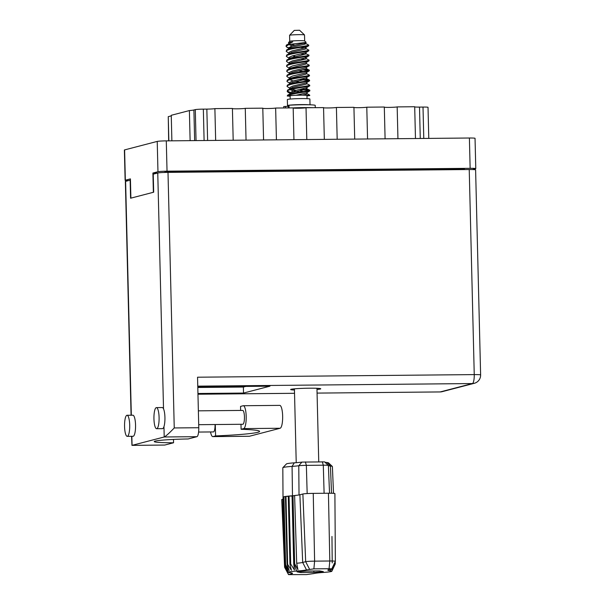 <?xml version="1.0" encoding="UTF-8"?>
<svg xmlns="http://www.w3.org/2000/svg" width="605" height="605" viewBox="0 0 605 605"><rect width="100%" height="100%" fill="white"/><g stroke="black" fill="none" stroke-linecap="round" stroke-linejoin="round"><path stroke-width="0.91" d="M472.399 169.551L475.56 168.727A7.472 0.446 178.6 0 0 475.78 168.613A7.472 0.446 178.6 0 0 470.138 168.326L167.033 171.177A7.472 0.446 178.6 0 0 157.965 171.722L152.899 173.045L153.368 192.284L130.892 198.137L130.415 178.891L125.348 180.214A7.472 0.446 178.6 0 0 125.122 180.328A7.472 0.446 178.6 0 0 128.457 180.615M125.122 180.328L124.38 150.017A7.472 0.446 -1.4 0 1 124.607 149.904L157.224 141.411A7.472 0.446 -1.4 0 1 166.292 140.874L469.397 138.016A7.472 0.446 -1.4 0 1 475.038 138.303L475.78 168.613M458.945 169.634L458.93 168.999L173.711 171.684L173.726 172.319M164.651 172.448L163.66 172.486M157.724 173L152.899 173.045M164.643 172.228A7.472 0.446 -1.4 0 1 173.711 171.684M458.93 168.999A7.472 0.446 -1.4 0 1 464.579 169.287L464.587 169.582M171.268 115.873L168.258 116.652L168.848 140.844M190.121 140.647L189.388 110.564L171.253 115.29L171.88 140.821M196.05 140.594L195.294 109.618L193.895 109.981L194.644 140.602M195.294 109.618A6.632 0.393 -1.4 0 1 203.34 109.134L206.842 109.104A6.632 0.393 178.6 0 0 214.888 108.62L232.411 108.454L233.19 140.239M215.66 140.405L214.888 108.62M246.046 140.118L245.267 108.333L262.797 108.166L263.568 139.952M232.418 108.65A6.632 0.393 178.6 0 0 238.846 108.787A6.632 0.393 178.6 0 0 245.267 108.333M276.424 139.831L275.646 108.045L293.175 107.879L293.947 139.664M262.797 108.363A6.632 0.393 178.6 0 0 269.233 108.499A6.632 0.393 178.6 0 0 275.646 108.045M306.803 139.543L306.024 107.758L323.554 107.599L324.333 139.384M293.175 108.076A6.632 0.393 178.6 0 0 299.611 108.212A6.632 0.393 178.6 0 0 306.024 107.758M337.182 139.263L336.41 107.471A6.632 0.393 -1.4 0 1 329.99 107.924A6.632 0.393 -1.4 0 1 323.562 107.788M336.41 107.471L353.933 107.312L354.712 139.097M367.56 138.976L366.789 107.191A6.632 0.393 -1.4 0 1 360.368 107.645A6.632 0.393 -1.4 0 1 353.94 107.501M366.789 107.191L384.311 107.025L385.09 138.81M397.946 138.689L397.167 106.904A6.632 0.393 -1.4 0 1 390.747 107.357A6.632 0.393 -1.4 0 1 384.319 107.214M397.167 106.904L414.697 106.737L415.469 138.522M423.78 138.447L423.008 107.062L419.507 107.1L420.271 138.477M168.666 140.852L168.258 116.652M189.388 110.564A17.598 1.044 178.6 0 0 193.895 109.981M414.697 106.926A6.632 0.393 178.6 0 0 419.507 107.1M423.008 107.062A6.632 0.393 -1.4 0 1 428.022 107.319L428.779 138.394M240.639 410.432L240.54 406.424L243.119 405.751A11.45 2.806 89.5 0 1 243.293 405.728A11.45 2.806 89.5 0 1 246.19 416.452A11.45 2.806 89.5 0 1 243.679 428.605L280.138 428.257A11.45 2.806 89.5 0 0 282.648 416.104A11.45 2.806 89.5 0 0 279.744 405.38L243.293 405.728M124.562 426.48A10.542 2.579 -90.5 0 0 127.231 436.349A10.542 2.579 -90.5 0 0 129.704 425.141A10.542 2.579 -90.5 0 0 127.035 415.264A10.542 2.579 -90.5 0 0 124.562 426.48M127.231 436.349L133.077 436.296A10.542 2.579 -90.5 0 0 135.55 425.081A10.542 2.579 -90.5 0 0 132.873 415.204L127.035 415.264M153.95 418.826A10.542 2.579 -90.5 0 0 156.619 428.703A10.542 2.579 -90.5 0 0 159.092 417.488A10.542 2.579 -90.5 0 0 156.423 407.611A10.542 2.579 -90.5 0 0 153.95 418.826M156.619 428.703L162.465 428.65A10.542 2.579 -90.5 0 0 163.963 426.623A10.542 2.579 -90.5 0 0 164.931 417.435A10.542 2.579 -90.5 0 0 163.524 408.867A10.542 2.579 -90.5 0 0 162.261 407.558L156.423 407.611M316.982 389.476A15.065 0.892 178.6 0 0 320.763 388.788A15.065 0.892 178.6 0 0 309.374 388.206A15.065 0.892 178.6 0 0 290.642 389.529A15.065 0.892 178.6 0 0 294.446 390.028M198.372 410.833L242.688 410.417A6.927 1.694 89.5 0 1 244.443 416.905A6.927 1.694 89.5 0 1 242.817 424.271L198.705 424.687M215.055 424.536A6.927 1.694 89.5 0 1 215.055 424.551A6.927 1.694 89.5 0 1 213.429 431.925L198.606 432.061M240.979 424.294L241.1 429.27L243.679 428.605M174.248 427.954L198.78 427.72L197.548 377.21L474.244 374.601L469.23 169.536L168.001 172.372L174.248 427.954C169.302 433.112 165.959 436.122 164.212 436.984L131.958 445.371L131.588 436.311M131.073 415.227L125.356 181.485A8.44 0.499 -1.4 0 1 125.613 181.356L130.136 180.177L130.582 198.221L153.678 192.208L153.239 174.164L157.761 172.985A8.44 0.499 -1.4 0 1 168.001 172.372M131.845 436.311L132.064 445.356L164.779 445.046L173.559 442.762L173.484 439.427M469.23 169.536A8.44 0.499 -1.4 0 1 475.606 169.861L480.62 374.926A8.44 0.499 -1.4 0 0 474.244 374.601A8.44 2.065 89.5 0 1 472.392 383.555L197.767 386.141M197.782 386.86L269.966 386.179L243.52 393.061L197.948 393.492M245.842 386.406L243.369 387.049L197.797 387.48M198.78 427.72A8.44 2.065 89.5 0 1 196.927 436.681L164.212 436.984L163.963 426.623M173.559 442.762A30.129 1.785 178.6 0 1 154.237 441.567A30.129 1.785 178.6 0 1 188.147 438.965L196.927 436.681M243.369 387.049L243.52 393.061M212.831 436.613A11.45 2.806 89.5 0 0 212.998 436.591L249.457 436.243A11.45 2.806 89.5 0 1 249.283 436.265L212.831 436.613A11.45 2.806 89.5 0 1 210.525 431.947M212.998 436.591L215.584 435.918A60.258 3.577 178.6 0 0 259.605 431.395A60.258 3.577 178.6 0 0 241.1 429.27M249.457 436.243L280.138 428.257M215.304 424.536L215.584 435.918M294.287 30.379L289.591 35.294A7.472 0.446 178.6 0 1 289.803 35.203A7.472 0.446 178.6 0 1 297.736 34.674A7.472 0.446 178.6 0 1 304.504 34.924A7.472 0.446 178.6 0 0 304.504 34.924L299.573 30.25L294.302 30.409M289.591 35.294A7.472 0.446 178.6 0 0 289.576 35.317L289.727 41.322A7.472 0.446 178.6 0 1 289.734 41.306L288.517 42.577L288.608 43.174M304.519 34.954L304.663 40.951A7.472 0.446 178.6 0 0 304.648 40.943A7.472 0.446 178.6 0 0 297.887 40.694A7.472 0.446 178.6 0 0 289.946 41.216A7.472 0.446 178.6 0 0 289.734 41.306M309.193 85.002C313.458 85.744 290.294 87.634 287.466 90.221L287.481 90.848C290.309 88.262 313.473 86.371 309.208 85.63M287.246 91.098L290.181 92.368M306.969 95.84L309.329 95.62A11.268 0.665 178.6 0 0 309.45 95.59A11.268 0.665 178.6 0 0 309.79 95.416A11.268 0.665 178.6 0 0 309.73 95.348L302.492 95.144L306.433 94.183L307.03 93.752L307 92.497M289.939 94.168L289.908 92.913L287.148 91.415M308.217 44.914C312.475 45.655 289.311 47.545 286.483 50.132L286.505 50.76C289.326 48.173 312.49 46.282 308.232 45.541M300.738 53.951L304.595 54.359M288.94 53.255L286.173 51.327M308.459 54.934C312.717 55.675 289.561 57.566 286.732 60.152L286.747 60.78C289.576 58.193 312.732 56.303 308.474 55.562M290.135 63.079L289.175 62.852L289.417 62.323L292.207 60.984L305.548 57.853L306.145 57.414L304.67 56.794M289.182 63.275L286.415 61.347M308.701 64.962C312.966 65.703 289.803 67.594 286.974 70.18L286.989 70.8C289.818 68.214 312.982 66.331 308.716 65.59M289.424 73.303L286.664 71.367M308.951 74.982C313.209 75.723 290.052 77.614 287.224 80.2L287.239 80.828C290.067 78.242 313.224 76.351 308.966 75.61M289.674 83.324L286.906 81.395M304.648 40.943L306.054 42.274L305.177 42.819L291.837 45.95L288.804 47.81L288.835 49.065L289.53 48.188L291.867 47.205L305.207 44.074L305.616 43.416L308.452 45.004L308.58 45.761L305.707 47.644L305.631 47.13L304.428 46.767M289.53 48.188L286.483 50.132M304.716 53.066L308.807 55.161L308.709 55.925L305.948 57.664M305.737 48.423L308.573 50.018L308.701 50.775L305.827 52.65L292.079 55.978L289.296 57.309L289.077 59.086L289.78 58.216L286.732 60.152M306.107 63.457L308.943 65.053L309.072 65.809L306.387 67.442L306.417 68.69L305.82 69.129L292.48 72.26L287.095 75.186C289.924 72.6 313.087 70.709 308.83 69.968L304.965 69.394M289.303 68.289L286.536 66.361L286.853 65.166C289.682 62.58 312.846 60.689 308.58 59.948L308.83 60.939L305.669 62.867L292.328 65.998L289.545 67.337L289.326 69.114L290.022 68.236L286.974 70.18M306.349 73.485L309.185 75.073L309.2 75.973L306.032 77.901L292.691 81.032L289.908 82.371L289.689 84.148M308.83 69.968L309.079 70.959L305.911 72.887L292.57 76.018L289.787 77.357L289.568 79.134L290.264 78.257L287.224 80.2M306.599 83.505L309.427 85.101L309.556 85.849L306.69 87.733L292.941 91.052L289.908 92.913M306.758 82.477L306.788 83.724L306.19 84.163L292.85 87.294L287.466 90.221M307.037 98.653L306.962 95.484A8.44 0.499 178.6 0 0 299.558 95.174A8.44 0.499 178.6 0 0 290.347 95.772A8.44 0.499 178.6 0 0 290.09 95.9L290.173 99.061M310.025 104.809L309.881 99.023A11.268 0.665 178.6 0 0 299.989 98.6A11.268 0.665 178.6 0 0 287.693 99.401A11.268 0.665 178.6 0 0 287.352 99.575L287.496 105.588A11.268 0.665 178.6 0 0 288.29 105.814M308.951 104.778A11.268 0.665 178.6 0 0 297.668 104.673A11.268 0.665 178.6 0 0 287.836 105.414A11.268 0.665 178.6 0 0 287.496 105.588M288.804 47.818L286.702 47.061L286.052 46.313L286.362 45.118L292.729 41.904L288.517 42.577M286.052 46.313L288.585 44.725A11.268 0.665 178.6 0 0 286.52 45.004L292.729 41.904M304.716 59.373L300.859 58.965M290.037 58.806L286.294 56.333L286.899 54.934L291.988 52.219L305.328 49.081L305.933 48.65L305.903 47.394M291.708 58.398L290.014 58.072M286.294 56.333L286.626 55.766C289.455 53.179 312.611 51.296 308.353 50.555M308.565 70.528L303.15 69.832M286.536 66.361L286.868 65.794C289.697 63.207 312.861 61.317 308.595 60.576M289.795 88.338L287.027 86.402L287.345 85.214C290.173 82.628 313.329 80.737 309.072 79.996L301.351 79.013M289.553 78.31L286.785 76.381L287.095 75.186M308.807 80.548L299.362 79.421M286.785 76.381L287.11 75.814C289.939 73.228 313.103 71.337 308.845 70.596M309.329 90.644C313.526 91.385 291.065 93.208 287.73 95.764A11.268 0.665 178.6 0 0 287.602 95.794A11.268 0.665 178.6 0 0 287.262 95.968A11.268 0.665 178.6 0 0 287.322 96.036L287.587 95.235C290.415 92.648 313.579 90.758 309.314 90.016L301.6 89.033M309.049 90.569L299.604 89.442M287.027 86.402L287.36 85.834C290.188 83.248 313.345 81.365 309.087 80.624M286.611 55.146C289.44 52.559 312.596 50.669 308.338 49.928M286.853 65.166L292.238 62.239L305.578 59.108L306.175 58.67L306.145 57.414M287.345 85.214L292.722 82.288L306.062 79.149L306.667 78.718L306.637 77.463M289.818 89.154L290.029 87.377L292.82 86.046L306.16 82.908L309.321 80.979L309.072 79.996M287.587 95.235L292.971 92.308L306.312 89.177L306.909 88.738L306.879 87.483M287.73 95.764L295.974 95.272L306.402 92.936L309.571 91.007L309.314 90.016M305.57 43.908L303.695 43.25M295.974 95.272L302.492 95.144M290.105 96.218L287.322 96.036M305.548 42.138C309.268 42.509 294.862 43.318 288.585 44.725M289.447 74.12L289.666 72.343L292.449 71.012L306.198 67.684M288.956 54.079L289.175 52.302L291.958 50.964L305.707 47.644M294.733 45.163L290.99 44.286M288.714 44.052L288.895 42.312M309.556 90.107L305.578 88.141M295.013 56.439L292.404 55.879M304.595 48.052L300.579 47.364M292.154 45.851L289.046 44.626M299.672 92.157L293.856 91.098L290.113 89.691M299.43 82.129L295.626 81.493M293.017 80.934L289.863 79.671M290.264 78.257L305.941 74.143L306.546 73.704L306.516 72.449M290.022 68.236L305.699 64.115L306.296 63.684L306.266 62.428M289.78 58.216L305.449 54.095L306.054 53.656L306.024 52.408M305.616 43.416L304.474 43.046M303.665 91.529L299.067 90.81M295.837 90.266L291.731 89.268M303.173 71.481L298.575 70.77M290.279 68.834L289.689 68.478M289.795 48.786L289.198 48.43M334.701 562.703L334.724 563.603L331.457 569.623L331.805 568.866L329.067 568.715L313.882 568.859L306.508 569.902A28.927 1.717 -1.4 0 1 296.579 571.059A21.697 1.286 178.6 0 0 288.487 572.3A21.697 1.286 178.6 0 0 290.196 572.723A28.927 1.717 -1.4 0 1 292.48 573.283A28.927 1.717 -1.4 0 1 291.618 573.774L288.524 574.614L284.592 567.233A7.358 0.439 -1.4 0 1 284.592 567.225L281.756 499.556A8.546 0.507 -1.4 0 1 282.013 499.427L284.615 562.295M283.072 499.155L282.013 499.427M293.72 563.762A25.312 1.497 -1.4 0 1 294.136 563.731A25.312 1.497 178.6 0 0 294.65 563.694L292.986 495.737L292.48 495.775A25.312 1.497 178.6 0 0 292.056 495.813L293.72 563.762L294.423 569.978L290.702 564.011A25.312 1.497 -1.4 0 0 289.939 564.087L291.391 570.273L287.625 564.359A25.312 1.497 -1.4 0 0 287.088 564.435L289.228 570.583L285.598 564.707A25.312 1.497 -1.4 0 0 285.31 564.79L288.056 570.886L284.721 565.055A25.312 1.497 -1.4 0 0 284.683 565.123L288.487 572.3M283.654 497.068L283.057 497.098A25.312 1.497 178.6 0 0 283.027 497.174L284.683 565.123M285.598 564.707L283.942 496.758A25.312 1.497 178.6 0 0 283.647 496.834A25.312 1.497 -1.4 0 0 283.057 497.098L284.721 565.055M283.647 496.834L285.31 564.79M287.625 564.359L285.968 496.402A25.312 1.497 178.6 0 0 285.424 496.478L287.088 564.435M290.702 564.011L289.039 496.062A25.312 1.497 178.6 0 0 288.282 496.138L289.939 564.087M335.23 561.584L335.283 563.913A25.312 1.497 -1.4 0 1 335.276 563.943L331.842 571.241A21.697 1.286 178.6 0 0 330.126 570.742A28.927 1.717 -1.4 0 1 327.842 570.084A28.927 1.717 -1.4 0 1 328.704 569.691L331.691 568.912M335.283 563.913L332.349 569.887L334.951 563.663A25.312 1.497 -1.4 0 0 334.724 563.603M288.524 574.614L306.44 574.606L313.821 573.57A28.927 1.717 -1.4 0 1 323.751 572.406A21.697 1.286 178.6 0 0 331.842 571.241M334.913 562.257L334.951 563.663M294.65 563.694L297.947 569.706L296.692 563.255L294.612 495.495A23.996 1.422 178.6 0 0 299.891 494.777L302.689 562.453L305.676 561.682A7.358 0.439 -1.4 0 1 314.608 561.145L329.801 561.001A7.358 0.439 -1.4 0 1 335.367 561.289A7.358 0.439 -1.4 0 1 335.367 561.304L334.898 493.567A8.546 0.507 -1.4 0 0 328.439 493.234L313.246 493.377L314.608 561.145L313.882 568.859M309.495 569.123L305.676 561.682L302.878 493.998L299.891 494.777M302.878 493.998A8.546 0.507 -1.4 0 1 313.246 493.377M331.963 536.461L332.228 562.922M328.379 465.464L329.543 493.226L328.379 465.464A6.716 0.401 178.6 0 0 328.364 465.442A6.716 0.401 178.6 0 0 323.297 465.2L306.357 465.358A6.716 0.401 178.6 0 0 298.772 465.744A25.826 1.535 -1.4 0 1 292.079 466.394A24.797 1.467 178.6 0 0 282.86 467.68A24.797 1.467 178.6 0 0 282.815 467.763L283.019 497.181A25.312 1.497 -1.4 0 1 283.019 497.181A25.312 1.497 -1.4 0 1 283.027 497.174M285.431 496.697L283.942 496.758A25.312 1.497 -1.4 0 1 285.424 496.478M288.282 496.342L285.968 496.402A25.312 1.497 -1.4 0 1 288.282 496.138M292.064 496.017L289.039 496.062A25.312 1.497 -1.4 0 1 292.056 495.813M333.514 493.325L332.395 466.553A24.797 1.467 178.6 0 0 332.349 466.47A24.797 1.467 178.6 0 0 330.428 466.031A25.826 1.535 -1.4 0 1 328.424 465.57A25.826 1.535 -1.4 0 1 328.379 465.502M282.86 467.68L286.445 463.929A21.114 1.255 -1.4 0 1 294.295 462.833A29.501 1.747 178.6 0 0 301.94 462.099L324.605 461.872L328.364 465.442M324.877 462.129A29.501 1.747 178.6 0 0 326.95 462.522A21.114 1.255 -1.4 0 1 328.583 462.901L332.349 466.47M295.081 495.571L292.986 495.737L294.62 495.737M284.592 567.225A7.358 0.439 -1.4 0 1 284.811 567.112L285.613 566.9M297.01 571.861L300.715 572.542L313.874 572.421L323.32 571.612L319.606 570.923L306.448 571.052L297.01 571.861M296.692 563.255A25.176 1.49 178.6 0 0 302.689 562.453L306.508 569.902M300.693 571.543L300.715 572.542M313.836 570.976L313.874 572.421M315.273 107.675L315.22 105.391A16.448 0.976 178.6 0 0 306.175 104.741A16.448 0.976 178.6 0 0 289.009 105.247L288.275 105.353L288.343 107.924M288.298 106.314L283.737 106.533L283.775 107.97M312.43 107.698A18.8 1.112 178.6 0 0 293.024 107.887M157.965 171.722L157.224 141.411M124.607 149.904L125.348 180.214M470.138 168.326L469.397 138.016M166.292 140.874L167.033 171.177M203.34 109.134L204.104 140.519M207.613 140.481L206.842 109.104M125.613 181.356L131.33 415.219M163.524 408.867L157.761 172.985M197.964 394.21L294.529 393.295M439.986 391.927A8.44 2.065 89.5 0 0 440.115 391.942A8.44 8.44 0 0 0 442.157 391.669A8.44 8.168 75.4 0 1 440.243 391.927A8.44 2.065 89.5 0 1 440.115 391.942L317.065 393.099L440.243 391.927L472.392 383.555A8.44 8.168 75.4 0 0 474.312 383.298A8.44 8.44 0 0 0 480.62 374.926M294.295 462.833L292.079 466.394L292.48 495.775L294.136 563.731L296.579 571.059M330.126 570.742L330.814 569.146M326.95 462.522L330.428 466.031L331.532 493.249M324.106 493.272L323.297 465.2L322.314 461.759M305.366 461.917L306.357 465.358L307.166 493.567M299.029 494.958L298.772 465.744L301.94 462.099M284.736 565.221L284.811 567.112L288.63 574.553M329.067 568.715L329.801 561.001L328.439 493.234M291.141 572.852L291.618 573.774M289.077 107.924L289.009 105.247M285.552 107.955L285.515 106.382M197.964 394.226L294.529 393.311M442.157 391.669L474.312 383.298M164.658 445.061L131.958 445.371M294.423 388.841L296.223 462.689M316.952 388.289L318.744 461.796M289.916 93.344L287.798 92.164M289.205 64.1L289.175 62.844M309.306 80.087L306.478 78.491M309.064 70.067L306.228 68.471M308.822 60.039L305.986 58.451M309.677 95.121L306.841 93.525M288.812 48.241L286.702 47.061M305.805 43.636L305.775 42.38M331.805 568.866L335.367 561.304"/></g></svg>
